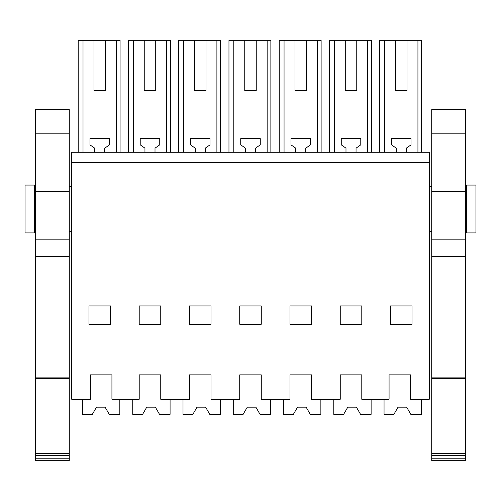 <?xml version="1.0" encoding="UTF-8"?>
<svg xmlns="http://www.w3.org/2000/svg" width="501" height="501" viewBox="0 0 501 501"><rect width="100%" height="100%" fill="white"/><g stroke="black" fill="none" stroke-linecap="round" stroke-linejoin="round"><path stroke-width="0.75" d="M71.718 162.33L71.718 399.266L90.387 399.266L90.387 374.854L111.93 374.854L111.93 399.266L139.209 399.266L139.209 374.854L160.752 374.854L160.752 399.266L189.472 399.266L189.472 374.854L211.009 374.854L211.009 399.266L239.728 399.266L239.728 374.854L261.272 374.854L261.272 399.266L289.991 399.266L289.991 374.854L311.528 374.854L311.528 399.266L340.248 399.266L340.248 374.854L361.791 374.854L361.791 399.266L389.07 399.266L389.07 374.854L410.613 374.854L410.613 399.266L429.282 399.266L429.282 162.33L71.718 162.33L71.718 152.279L429.282 152.279L429.282 162.33M110.489 324.26L88.953 324.26L88.953 305.929L110.489 305.929L110.489 324.26M160.752 305.929L139.209 305.929L139.209 324.26L160.752 324.26L160.752 305.929M311.528 324.26L311.528 305.929L289.991 305.929L289.991 324.26L311.528 324.26M261.272 305.929L239.728 305.929L239.728 324.26L261.272 324.26L261.272 305.929M361.791 324.26L361.791 305.929L340.248 305.929L340.248 324.26L361.791 324.26M390.511 305.929L390.511 324.26L412.047 324.26L412.047 305.929L390.511 305.929M211.009 324.26L211.009 305.929L189.472 305.929L189.472 324.26L211.009 324.26M35.533 189.009L34.381 189.009M35.533 228.988L34.381 228.988M116.376 152.279L116.376 40.274L120.083 40.274L120.083 152.279M83.016 152.279L83.016 40.274L93.975 40.274L93.975 90.531L105.467 90.531L105.467 40.274L116.376 40.274M78.181 152.279L78.181 40.274L83.016 40.274M94.695 152.279L94.695 148.164L89.955 144.845L89.955 138.639L109.487 138.639L109.487 144.845L104.747 148.164L104.747 152.279M25.05 232.921L34.381 232.921L34.381 185.076L25.05 185.076L25.05 232.921L34.381 232.921M93.975 40.274L105.467 40.274M93.975 90.531L105.467 90.531M466.619 228.988L465.467 228.988M466.619 189.009L465.467 189.009M417.934 152.279L417.934 40.274L421.642 40.274L421.642 152.279M384.574 152.279L384.574 40.274L395.533 40.274L395.533 90.531L407.025 90.531L407.025 40.274L417.934 40.274M379.739 152.279L379.739 40.274L384.574 40.274M396.253 152.279L396.253 148.164L391.513 144.845L391.513 138.639L411.045 138.639L411.045 144.845L406.305 148.164L406.305 152.279M466.619 185.076L475.95 185.076L475.95 232.921L466.619 232.921L466.619 185.076M466.619 232.921L475.95 232.921M395.533 40.274L407.025 40.274M395.533 90.531L407.025 90.531M166.633 152.279L166.633 40.274L170.346 40.274L170.346 152.279M133.279 152.279L133.279 40.274L144.238 40.274L144.238 90.531L155.723 90.531L155.723 40.274L166.633 40.274M128.444 152.279L128.444 40.274L133.279 40.274M144.952 152.279L144.952 148.164L140.217 144.845L140.217 138.639L159.744 138.639L159.744 144.845L155.009 148.164L155.009 152.279M144.238 40.274L155.723 40.274M144.238 90.531L155.723 90.531M216.895 152.279L216.895 40.274L220.603 40.274L220.603 152.279M183.535 152.279L183.535 40.274L194.494 40.274L194.494 90.531L205.986 90.531L205.986 40.274L216.895 40.274M178.7 152.279L178.7 40.274L183.535 40.274M195.215 152.279L195.215 148.164L190.474 144.845L190.474 138.639L210.007 138.639L210.007 144.845L205.266 148.164L205.266 152.279M194.494 40.274L205.986 40.274M194.494 90.531L205.986 90.531M267.152 152.279L267.152 40.274L270.866 40.274L270.866 152.279M233.798 152.279L233.798 40.274L244.757 40.274L244.757 90.531L256.243 90.531L256.243 40.274L267.152 40.274M228.963 152.279L228.963 40.274L233.798 40.274M245.471 152.279L245.471 148.164L240.737 144.845L240.737 138.639L260.263 138.639L260.263 144.845L255.529 148.164L255.529 152.279M244.757 40.274L256.243 40.274M244.757 90.531L256.243 90.531M317.415 152.279L317.415 40.274L321.122 40.274L321.122 152.279M284.054 152.279L284.054 40.274L295.014 40.274L295.014 90.531L306.506 90.531L306.506 40.274L317.415 40.274M279.22 152.279L279.22 40.274L284.054 40.274M295.734 152.279L295.734 148.164L290.993 144.845L290.993 138.639L310.526 138.639L310.526 144.845L305.785 148.164L305.785 152.279M295.014 40.274L306.506 40.274M295.014 90.531L306.506 90.531M367.671 152.279L367.671 40.274L371.385 40.274L371.385 152.279M334.317 152.279L334.317 40.274L345.277 40.274L345.277 90.531L356.762 90.531L356.762 40.274L367.671 40.274M329.476 152.279L329.476 40.274L334.317 40.274M345.991 152.279L345.991 148.164L341.256 144.845L341.256 138.639L360.783 138.639L360.783 144.845L356.048 148.164L356.048 152.279M345.277 40.274L356.762 40.274M345.277 90.531L356.762 90.531M35.533 458.778L35.533 460.726L69.276 460.726L69.276 458.778L35.533 458.778L35.533 455.472L69.276 455.472L69.276 458.778M35.533 377.86L69.276 377.86L69.276 239.86L35.533 239.86L35.533 455.472M35.533 239.86L35.533 109.631L69.276 109.631L69.276 239.86M35.533 455.941L69.276 455.941M35.533 453.524L69.276 453.524L69.276 455.472M35.533 378.493L69.276 378.493L69.276 453.524M69.276 377.86L69.276 378.493M35.533 191.501L69.276 191.501M82.49 399.266L82.49 414.346L92.347 414.346L96.493 407.169L105.104 407.169L96.493 407.169L105.104 407.169L109.249 414.346L119.827 414.346L119.827 399.266M96.493 407.169L94.576 410.488L96.493 407.169L105.104 407.169M132.746 399.266L132.746 414.346L142.603 414.346L146.749 407.169L155.366 407.169L146.749 407.169L155.366 407.169L159.512 414.346L170.083 414.346L170.083 399.266M146.749 407.169L144.833 410.488L146.749 407.169L155.366 407.169M183.009 399.266L183.009 414.346L192.866 414.346L197.012 407.169L205.623 407.169L197.012 407.169L205.623 407.169L209.769 414.346L220.346 414.346L220.346 399.266M197.012 407.169L195.096 410.488L197.012 407.169L205.623 407.169M233.266 399.266L233.266 414.346L243.123 414.346L247.269 407.169L255.886 407.169L247.269 407.169L255.886 407.169L260.032 414.346L270.603 414.346L270.603 399.266M247.269 407.169L245.352 410.488L247.269 407.169L255.886 407.169M283.528 399.266L283.528 414.346L293.386 414.346L297.531 407.169L306.142 407.169L297.531 407.169L306.142 407.169L310.288 414.346L320.865 414.346L320.865 399.266M297.531 407.169L295.615 410.488L297.531 407.169L306.142 407.169M333.785 399.266L333.785 414.346L343.642 414.346L347.788 407.169L356.405 407.169L347.788 407.169L356.405 407.169L360.551 414.346L371.122 414.346L371.122 399.266M347.788 407.169L345.872 410.488L347.788 407.169L356.405 407.169M384.048 399.266L384.048 414.346L393.905 414.346L398.051 407.169L406.662 407.169L398.051 407.169L406.662 407.169L410.807 414.346L421.385 414.346L421.385 399.266M398.051 407.169L396.134 410.488L398.051 407.169L406.662 407.169M431.724 458.778L431.724 460.726L465.467 460.726L465.467 458.778L431.724 458.778L431.724 455.472L465.467 455.472L465.467 458.778M431.724 377.86L465.467 377.86L465.467 239.86L431.724 239.86L431.724 455.472M431.724 239.86L431.724 109.631L465.467 109.631L465.467 239.86M431.724 455.941L465.467 455.941M431.724 453.524L465.467 453.524L465.467 455.472M431.724 378.493L465.467 378.493L465.467 453.524M465.467 377.86L465.467 378.493M431.724 191.501L465.467 191.501M35.533 256.706L69.276 256.706M35.533 133.191L69.276 133.191M431.724 256.706L465.467 256.706M431.724 133.191L465.467 133.191M71.718 186.741L69.276 186.741M71.718 231.255L69.276 231.255M431.724 186.741L429.282 186.741M431.724 231.255L429.282 231.255"/></g></svg>
